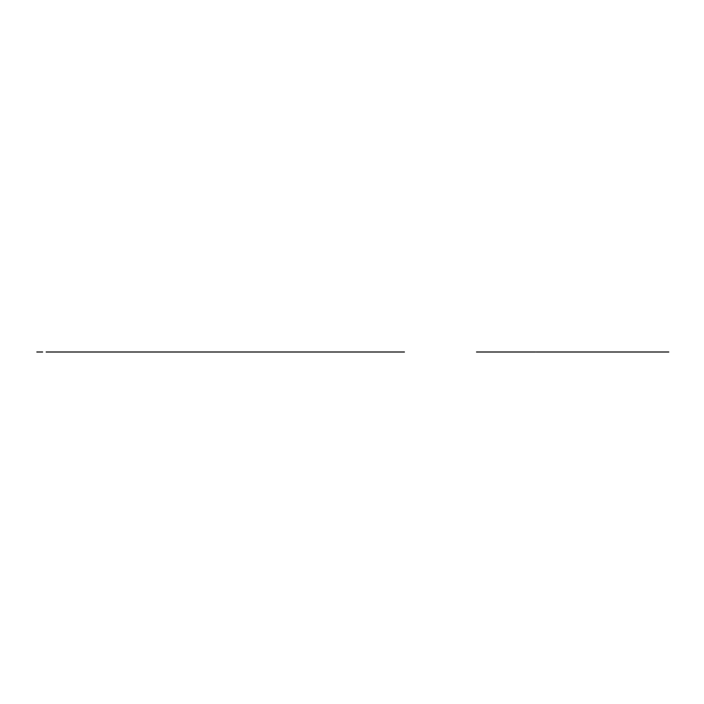 <?xml version="1.0" encoding="UTF-8"?>
<svg xmlns="http://www.w3.org/2000/svg" width="704" height="704" viewBox="0 0 704 704"><rect width="100%" height="100%" fill="white"/><g stroke="black" fill="none" stroke-linecap="round" stroke-linejoin="round"><path stroke-width="1.06" d="M46.138 352L395.146 352L46.138 352M109.542 352L71.148 352L109.542 352M369.433 352L348.489 352L369.433 352M339.882 352L318.938 352L339.882 352M310.332 352L289.397 352L310.332 352M280.782 352L259.846 352L280.782 352M251.231 352L230.296 352L251.231 352M221.69 352L200.746 352L221.69 352M192.139 352L171.195 352L192.139 352M381.066 352L137.333 352M71.148 352L69.406 352L71.148 352M99.651 352L81.039 352L99.651 352M111.285 352L69.406 352M404.448 352L398.631 352L404.448 352C406.604 352 406.604 352 404.448 352C406.604 352 406.604 352 404.448 352L404.21 352M476.494 352L535.366 352M476.573 352L535.559 352M668.8 352L536.175 352L668.8 352M555.958 352L649.026 352L555.958 352M540.83 352L552.464 352M664.145 352L652.511 352M580.536 352L587.91 352M589.107 352L578.644 352L589.107 352M579.841 352L587.215 352M617.065 352L624.439 352M626.34 352L615.868 352L626.34 352M617.769 352L625.134 352M641.115 352L561.774 352L641.115 352M563.869 352L561.774 352L563.869 352M594.343 352L610.632 352M36.828 352C34.672 352 34.672 352 36.828 352C34.672 352 34.672 352 36.828 352L42.645 352L36.828 352M78.126 352L72.31 352L78.126 352M108.372 352L102.555 352L108.372 352M162.589 352L141.645 352L162.589 352M398.631 352L395.146 352L398.631 352"/></g></svg>
